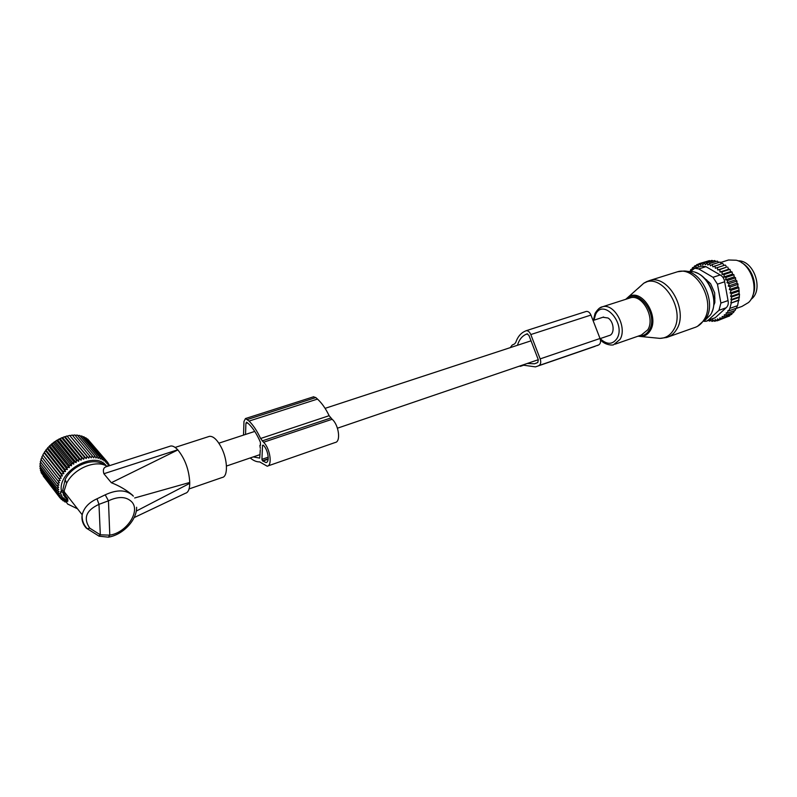 <?xml version="1.0" encoding="UTF-8"?>
<svg xmlns="http://www.w3.org/2000/svg" width="797" height="797" viewBox="0 0 797 797"><rect width="100%" height="100%" fill="white"/><g stroke="black" fill="none" stroke-linecap="round" stroke-linejoin="round"><path stroke-width="1.2" d="M600.091 338.635L609.057 335.577C614.965 334.551 614.228 321.689 608.011 318.003L602.921 317.256M250.208 457.956C253.556 460.716 256.704 462.031 259.633 461.881L267.184 466.195C272.684 465.697 270.073 448.213 263.558 442.255L260.609 438.489C257.192 431.127 253.346 425.319 249.082 421.065L245.456 418.555L243.972 421.474L243.523 435.092M267.822 465.976L335.228 442.484C341.056 441.817 338.835 424.871 332.13 419.272L263.558 442.255M313.4 396.846L315.821 397.573L317.485 399.078C321.858 403.083 325.734 408.632 329.131 415.695L332.13 419.272M260.47 445.254L259.872 445.453L260.46 445.364L260.38 442.196C257.102 434.514 253.307 428.497 248.973 424.153L246.522 422.171L245.904 423.386L245.536 434.435M259.872 445.453L260.33 448.432M260.28 449.737L259.712 458.106L253.257 456.91M262.462 460.776L266.019 462.569C269.984 462.21 268.111 449.638 263.428 445.344L262.532 445.374L261.934 459.341L262.462 460.776L268.19 458.803M714.969 298.108L713.793 298.506M708.653 281.779L707.716 282.088M713.783 304.574L713.933 300.608M753.992 280.355L751.91 274.168M750.963 299.373C764.193 290.327 754.022 260.091 738.002 260.818M690.142 271.548L690.76 269.575L691.637 270.322L692.523 267.643L693.619 268.549L694.516 265.989L695.841 267.045L696.727 264.644L698.182 265.869L699.099 263.658L700.483 265.122L701.599 263.05L702.884 264.734L704.199 262.821L705.365 264.704L706.869 262.99L714.65 260.549L715.985 261.526M718.735 262.442L717.34 261.097L709.559 263.548L707.885 265.052L706.869 262.99M721.415 263.747L720.03 262.034L712.239 264.494L710.426 265.77L709.559 263.548M723.985 265.411L722.67 263.349L712.926 266.836L712.239 264.494M730.65 296.454L739.128 293.545L739.496 294.262L739.297 296.793L730.889 299.692L731.766 296.922L730.65 296.454L731.576 293.665L730.142 293.047L731.088 290.327L729.345 289.57L730.301 286.97L728.269 286.063L729.205 283.622L726.994 282.716L727.82 280.395L725.569 279.757L726.167 277.336L723.905 276.967L724.274 274.477L722.022 274.387L722.172 271.857L719.95 272.056L719.88 269.525L717.728 270.004L726.366 267.234L726.047 265.929L725.23 265.022L715.377 268.26L714.879 265.819M726.366 267.234L719.88 269.525M739.128 293.545L738.839 287.707L737.922 286.671L737.803 283.712L736.876 283.184L736.966 281.032L735.621 279.857L735.581 277.824L734.196 276.908L733.937 274.786L732.533 274.138L732.054 271.936L730.66 271.578L729.952 269.346L728.588 269.266L727.661 267.025M696.727 264.644L698.979 263.937M699.099 263.658L707.138 261.316M701.599 263.05L709.38 260.609L710.167 260.948M704.199 262.821L711.98 260.39L713.176 261.008M739.297 296.793L737.564 305.679L729.853 308.379L731.307 302.97L739.028 300.29M737.374 305.739L736.468 308.16L728.757 310.87L729.853 308.379M736.079 308.29L735.113 310.461L727.412 313.181L726.316 312.703L725.798 315.303L733.499 312.573L734.455 310.691M710.356 319.806L712.03 321.4L712.727 319.796L714.64 321.311L715.138 319.517L717.17 320.832L717.469 318.89L719.591 319.966L719.88 317.814L721.873 318.73L722.231 316.399L723.945 317.166L724.383 314.685L725.798 315.303M732.483 312.932L731.636 314.436L723.945 317.166M730.211 314.945L729.554 316.001L721.873 318.73M727.631 316.678L717.17 320.832M714.64 321.311L716.742 320.553M712.03 321.4L713.913 320.733M710.137 319.886L709.39 321.111L711.093 320.504M708.742 320.384L709.39 321.111M730.889 299.692L731.666 300.021L739.397 297.351M731.307 302.97L738.968 299.961M728.757 310.87L727.99 310.541L727.412 313.181M704.04 321.34L706.222 321.271L708.125 320.225L718.984 310.292L726.137 307.791L715.248 317.704L706.859 321.052M718.984 310.292L720.886 303.059L717.459 284.16L712.986 277.296L698.72 268.928L705.933 266.646L720.199 274.955C722.71 276.37 724.194 278.641 724.652 281.769L728.05 300.589C728.697 303.597 728.059 305.998 726.137 307.791M741.499 262.631C752.099 267.882 757.947 285.256 752.657 295.826M713.654 305.64L714.849 302.531L714.66 292.848L710.595 283.692L703.821 277.605M698.72 268.928L694.785 268.22L690.441 271.548M705.933 266.646L701.46 266.118M735.97 308.539L741.947 306.437L748.542 302.511C760.159 291.981 752.039 263.847 736.318 260.24L728.508 259.991L726.555 260.609M730.849 302.78L731.666 300.021M731.766 296.922L739.496 294.262M717.728 270.004L717.439 267.503M694.516 265.989L696.448 265.381M692.523 267.643L694.107 267.144M690.76 269.575L692.005 269.187M731.576 293.665L739.317 291.025M730.142 293.047L738.68 290.148M731.088 290.327L738.839 287.707M729.345 289.57L737.922 286.671M730.301 286.97L738.062 284.36M728.269 286.063L736.876 283.184M729.205 283.622L736.966 281.032M726.994 282.716L735.621 279.857M727.82 280.395L735.581 277.824M725.569 279.757L734.196 276.908M726.167 277.336L733.937 274.786M723.905 276.967L732.533 274.138M724.274 274.477L732.054 271.936M722.022 274.387L730.66 271.578M722.172 271.857L729.952 269.346M719.95 272.056L728.588 269.266M595.14 346.306L535.464 366.879L523.091 365.136L518.379 366.5M537.646 366.132L538.971 365.544C540.794 364.359 541.193 362.147 540.167 358.889L530.812 334.551C529.597 331.801 528.032 330.526 526.14 330.715L524.346 331.532C520.401 333.545 517.542 337.171 515.769 342.421L514.603 343.905L512.172 345.081L510.269 347.631M597.322 345.549L598.686 344.952C600.569 343.776 601.018 341.614 600.031 338.486L590.946 315.064C589.76 312.434 588.196 311.219 586.253 311.438L585.875 311.557M527.265 363.462L534.448 363.791L537.806 362.505L538.304 359.736L528.959 335.437L527.016 333.843L525.512 334.551C521.706 336.493 519.016 340.07 517.452 345.28M65.503 501.094L63.053 500.785L63.939 499.928L63.65 497.836L66.619 501.233L66.221 498.603L63.481 495.076L62.963 492.387L60.542 491.839L60.652 493.433L63.421 499.56L65.085 499.679M62.903 490.573L60.502 491.839L62.833 490.643M64.866 499.709L67.596 504.013L77.518 508.815M132.77 495.455L132.561 495.206C126.484 490.035 119.411 485.871 111.341 482.723L177.861 449.926C185.073 458.933 189.038 469.782 189.746 482.464L189.746 483.361C189.626 489.308 188.152 492.626 185.332 493.303L134.135 517.592M111.341 482.723L103.879 473.737C102.783 470.031 103.51 467.709 106.051 466.783L106.977 466.484M104.118 464.96C94.594 456.811 72.168 464.99 65.165 479.575L62.634 490.713M169.661 446.34L170.658 446.021C172.74 445.712 175.091 446.968 177.721 449.787L177.861 449.926M136.247 511.096L189.746 483.361M134.663 497.976L189.746 482.464M108.352 537.168L109.797 535.146L100.322 534.837L98.977 504.352L108.452 500.815L105.214 494.827L96.995 498.802L98.977 504.352C86.106 510.289 83.037 518.219 89.772 528.172L100.322 534.837L98.738 536.052M89.772 528.172L87.242 528.72L86.365 528.212C82.768 524.207 81.374 519.734 82.181 514.772L82.181 514.772C83.904 507.819 88.836 502.499 96.995 498.802M208.545 436.636L209.472 436.338C213.227 436.049 217.113 439.635 221.148 447.107C227.783 459.54 228.251 476.875 222.144 477.493L189.058 488.95M107.256 466.394C96.347 459.182 73.842 468.297 66.599 483.261L63.929 491.57L62.923 490.593M63.481 495.076L64.756 494.638L64.906 492.666L63.929 491.57M64.756 494.638L67.745 499.121L67.795 501.283L66.619 501.323M43.237 476.018L60.034 497.926L61.279 497.029L58.868 496.222L60.293 495.335L57.942 494.359L41.125 472.631L41.275 471.704M42.111 473.906L58.868 496.222M63.65 499.868L61.439 499.45L62.505 498.563L60.034 497.926M65.523 501.144L64.866 501.921L66.031 501.99M64.089 500.914L64.866 501.921M62.116 499.58L63.053 500.785M60.313 497.995L61.439 499.45M40.717 469.423L40.448 470.638L57.264 492.347L59.018 491.52L56.846 490.225L58.749 489.448L56.697 487.983L58.739 487.286L56.816 485.672L58.978 485.054L57.205 483.301L59.476 482.783L57.862 480.89L60.223 480.491L58.769 478.479L61.2 478.2L59.934 476.068L62.425 475.939L61.329 473.707L63.86 473.717L62.953 471.406L65.503 471.575L64.786 469.194L67.337 469.523L66.809 467.092L69.329 467.58L68.99 465.109L71.481 465.767L71.331 463.286L73.762 464.113L73.792 461.632L76.143 462.629L76.343 460.158L78.614 461.314L78.973 458.883L81.125 460.198L81.643 457.817L83.675 459.291L84.333 456.98L86.235 458.594L87.022 456.362L88.766 458.126L89.662 455.984L91.256 457.867L92.253 455.834L93.667 457.837L94.743 455.924L95.989 458.036L97.134 456.253L98.2 458.454L99.386 456.811L100.273 459.082L101.488 457.588L102.185 459.929L103.411 458.584L103.929 460.965L105.144 459.779L105.483 462.2L106.678 461.174L106.838 463.605L107.984 462.738L107.974 465.169L109.059 464.472L108.96 465.846M40.438 467.072L40.019 468.516L56.846 490.225M40.448 464.661L39.85 466.305L56.697 487.983M40.737 462.21L39.95 464.013L56.816 485.672M41.305 459.759L40.318 461.672L57.205 483.301M60.223 480.491L42.072 457.398L40.936 459.291L57.862 480.89M42.072 457.398L58.769 478.479M61.2 478.2L43.028 455.147L41.823 456.91M43.028 455.147L59.934 476.068M62.425 475.939L44.214 452.915L42.948 454.549M44.214 452.915L44.323 452.228L61.329 473.707M63.86 473.717L45.618 450.743L44.323 452.228M45.618 450.743L45.907 449.966L62.953 471.406M65.503 471.575L47.222 448.641L45.907 449.966M47.222 448.641L47.7 447.794L64.786 469.194M67.337 469.523L49.016 446.639L47.7 447.794M49.016 446.639L49.693 445.742L66.809 467.092M69.329 467.58L50.978 444.746L49.693 445.742M50.978 444.746L51.845 443.809L68.99 465.109M71.481 465.767L53.1 442.983L51.845 443.809M53.1 442.983L54.146 442.036L71.331 463.286M73.762 464.113L55.342 441.379L54.146 442.036M55.342 441.379L56.567 440.422L73.792 461.632M76.143 462.629L57.683 439.934L56.567 440.422M57.683 439.934L59.088 438.998L76.343 460.158M78.614 461.314L60.114 438.679L59.088 438.998M60.114 438.679L61.678 437.772L78.973 458.883M81.125 460.198L62.594 437.613L61.678 437.772M62.594 437.613L64.318 436.756L81.643 457.817M83.675 459.291L65.115 436.746L64.318 436.756M65.115 436.746L66.978 435.959L84.333 456.98M86.235 458.594L66.978 435.959M67.635 436.098L69.628 435.381L87.022 456.362M88.766 458.126L69.628 435.381M70.146 435.66L72.248 435.042L89.662 455.984M91.256 457.867L72.248 435.042M72.607 435.441L74.808 434.933L92.253 455.834M75.217 435.411L77.289 435.052L94.743 455.924M77.767 435.62L79.66 435.411L97.134 456.253M80.218 436.079L81.902 435.989L99.386 456.811M82.559 436.776L83.984 436.786L101.488 457.588M84.771 437.722L85.907 437.802L103.411 458.584M86.833 438.898L87.64 439.008L105.144 459.779M88.746 440.323L106.678 461.174M57.942 494.359L59.526 493.492L57.264 492.347M61.479 491.331C57.035 471.236 95.251 449.926 106.25 465.846M106.678 461.194L107.984 462.738M107.984 463.196L109.059 464.472M330.745 418.007L262.203 440.91M329.131 415.695L260.609 438.489M317.485 399.078L249.082 421.065M315.821 397.573L247.469 419.471M247.638 422.828L245.904 423.386M268.151 459.202L262.751 461.065M268.22 457.179L261.934 459.341M263.219 445.134L262.532 445.374M656.469 338.038L659.946 338.376C665.644 338.217 670.157 335.437 673.465 330.028C686.566 310.262 661.819 271.787 643.807 283.194L637.859 288.594M625.645 299.353L629.082 296.554C641.924 288.564 659.488 316.26 650.352 330.466C648.041 334.361 644.853 336.384 640.798 336.503L659.946 338.376L666.591 337.5C670.735 336.354 674.063 333.684 676.573 329.5C688.738 311.248 668.573 274.547 649.914 280.424L646.208 281.809M638.038 336.185L640.798 336.503L638.008 336.195M638.975 335.856C643.358 336.145 646.775 334.222 649.246 330.088C658.86 314.994 638.188 287 626.621 299.034M668.822 336.713L693.878 327.806C698.042 326.64 701.41 323.981 703.96 319.846C716.324 301.784 696.349 265.839 677.55 271.757L675.308 272.454M615.105 344.165L641.376 335.029L647.831 329.769C655.453 317.873 642.392 294.013 630.467 297.799L629.042 298.257M697.554 326.282L705.853 318.79C716.951 302.521 701.34 269.725 683.328 271.07L677.55 271.757L649.914 280.424L643.807 283.194L625.735 299.323M600.42 339.821C605.341 345.579 613.371 345.39 613.69 344.663L620.056 339.373C627.538 327.358 614.367 303.009 602.552 306.765L599.085 308.399M600.141 338.615C606.896 344.912 612.554 344.842 617.087 338.376C626.103 323.223 603.08 297.968 595.588 314.407L593.964 320.195M704.498 320.773L710.476 314.875C720.598 300.061 706.431 270.342 689.983 271.548L685.928 271.259M706.61 279.757L706.042 279.946M714.899 300.848L713.943 301.176M708.125 320.225L715.248 317.704M712.986 277.296L720.199 274.955M720.886 303.059L728.05 300.589M717.459 284.16L724.652 281.769M520.311 366.361L523.928 365.126L520.331 366.351M598.686 344.952L538.971 365.544M600.031 338.486L540.167 358.889M590.946 315.064L530.812 334.551M527.584 333.883L525.512 334.551M103.879 473.737L177.721 449.787M133.358 496.162C126.783 489.647 117.398 489.209 105.214 494.827M131.724 501.831C126.255 496.481 118.504 496.142 108.452 500.815L109.797 535.146C126.574 532.745 140.82 511.166 131.724 501.831M63.77 499.639L64.876 499.41M62.963 492.387L64.437 491.61M63.361 493.263L64.896 492.945M66.221 498.603L67.406 498.035M66.5 499.38L67.745 499.121M66.619 501.233L67.855 500.964M218.866 443.182L254.751 431.416M325.086 408.353L531.031 340.827M593.048 320.494L603.608 317.027M226.478 466.046L260.081 454.589M337.44 428.198L538.294 359.706M313.719 396.737L245.456 418.555M628.873 298.317L602.552 306.765C600.181 307.024 597.7 309.226 595.09 313.351L593.366 320.384M695.472 272.474C709.25 276.549 718.286 298.646 711.86 312.145M702.127 265.909L694.785 268.22M720.578 262.502L728.508 259.991M586.253 311.438L526.14 330.715M536.461 363.103L534.448 363.791M106.051 466.783L170.658 446.021M64.906 492.666L82.181 514.772C81.792 520.013 83.486 524.655 87.242 528.72L99.137 536.202L108.432 537.158C122.589 534.897 136.855 520.521 136.616 507.261M175.111 447.426L209.472 436.338M65.165 479.575L66.599 483.261M66.54 501.462L67.785 501.283"/></g></svg>
